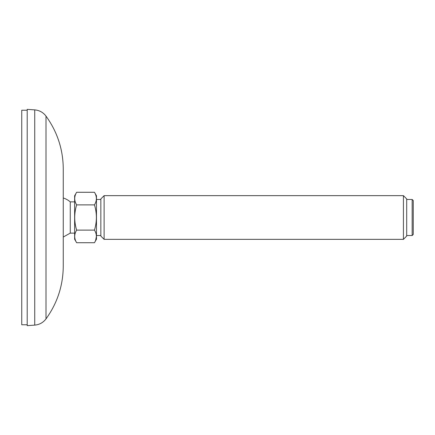 <?xml version="1.0" encoding="UTF-8"?>
<svg xmlns="http://www.w3.org/2000/svg" width="435" height="435" viewBox="0 0 435 435"><rect width="100%" height="100%" fill="white"/><g stroke="black" fill="none" stroke-linecap="round" stroke-linejoin="round"><path stroke-width="0.65" d="M27.209 324.766L21.75 324.766L21.75 110.234L27.209 110.234M27.209 109.359L27.209 325.641L34.729 325.114L34.729 109.886L27.209 109.359M46.001 318.893L46.001 116.107C57.355 131.87 63.108 149.466 63.26 168.889L63.26 266.111C63.108 285.534 57.355 303.13 46.001 318.893C43.157 322.623 39.4 324.695 34.729 325.114M74.624 233.122L70.258 233.122L63.26 237.037M70.258 233.122L70.258 201.878A20.537 20.537 0 0 0 63.26 197.963M412.157 235.525L413.25 234.432L413.25 200.568L412.157 199.475L412.157 235.525L406.698 235.525M403.419 239.348L406.698 236.069L406.698 198.931L403.419 195.652L403.419 239.348L104.117 239.348L104.117 195.652L100.844 198.931L100.844 236.069L104.117 239.348M94.455 230.115C97.016 234.307 97.016 238.51 94.455 242.725L76.647 242.725C74.081 238.532 74.081 234.329 76.647 230.115L94.455 230.115C97.016 221.687 97.016 213.275 94.455 204.885L76.647 204.885C74.081 213.313 74.081 221.725 76.647 230.115M76.647 242.725L74.624 239.228L74.624 195.772L76.647 192.275L94.455 192.275C97.016 196.468 97.016 200.671 94.455 204.885M76.647 192.275C74.081 196.468 74.081 200.671 76.647 204.885M96.407 236.422L95.662 240.229M94.455 242.725L96.472 239.228L96.472 195.772L94.455 192.275M46.001 116.107C43.157 112.377 39.4 110.305 34.729 109.886M74.624 201.878L70.258 201.878M100.844 199.475L96.472 199.475M100.844 235.525L96.472 235.525M412.157 199.475L406.698 199.475M403.419 195.652L104.117 195.652"/></g></svg>
